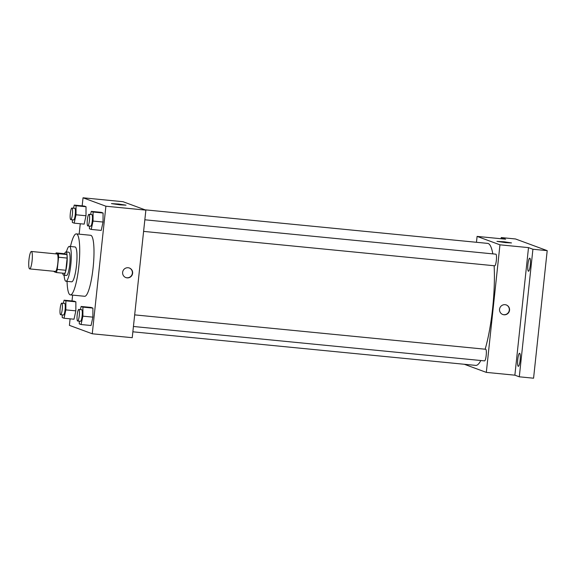 <?xml version="1.0" encoding="UTF-8"?>
<svg xmlns="http://www.w3.org/2000/svg" width="576" height="576" viewBox="0 0 576 576"><rect width="100%" height="100%" fill="white"/><g stroke="black" fill="none" stroke-linecap="round" stroke-linejoin="round"><path stroke-width="0.86" d="M32.098 260.77A8.755 1.606 95.6 0 1 29.686 268.906A8.755 1.606 95.6 0 1 28.937 260.035A8.755 1.606 95.6 0 1 31.392 251.474A8.755 1.606 95.6 0 1 32.098 260.77M31.392 251.474L57.089 253.994A8.755 1.606 95.6 0 1 57.794 263.282A8.755 1.606 95.6 0 1 55.382 271.426L29.686 268.906M56.146 252.886L64.714 253.721L66.902 254.527L58.334 253.692L56.146 252.886A11.304 2.074 95.6 0 0 55.786 253.865M66.902 254.527A11.304 2.074 95.6 0 1 67.14 258.07L65.837 270.274L57.269 269.431A11.304 2.074 95.6 0 1 56.326 272.534L54.137 271.728A11.304 2.074 95.6 0 1 54.072 271.296M57.269 269.431L58.579 257.227A11.304 2.074 95.6 0 0 58.334 253.692M65.837 270.274A11.304 2.074 95.6 0 1 64.886 273.377L56.326 272.534M67.14 258.07L58.579 257.227M62.683 273.161A11.678 2.146 -84.4 0 0 63.562 275.148A11.678 2.146 -84.4 0 0 63.662 275.17A11.678 2.146 -84.4 0 0 66.938 263.758A11.678 2.146 -84.4 0 0 65.938 251.928A11.678 2.146 -84.4 0 0 64.584 253.714M65.938 251.928L68.796 252.209A11.678 2.146 95.6 0 1 69.739 264.593A11.678 2.146 95.6 0 1 66.521 275.45L63.662 275.17M64.13 275.213A17.51 3.218 -84.4 0 0 65.801 281.225A17.51 3.218 -84.4 0 0 65.952 281.261A17.51 3.218 -84.4 0 0 70.862 264.139A17.51 3.218 -84.4 0 0 69.365 246.398A17.51 3.218 -84.4 0 0 66.406 251.978M65.952 281.261L71.662 281.815A17.51 3.218 -84.4 0 0 76.572 264.701A17.51 3.218 -84.4 0 0 75.074 246.96L69.365 246.398M67.061 281.369A30.65 5.63 -84.4 0 0 70.114 294.833A30.65 5.63 -84.4 0 0 70.38 294.89A30.65 5.63 -84.4 0 0 78.977 264.938A30.65 5.63 -84.4 0 0 76.356 233.885A30.65 5.63 -84.4 0 0 70.474 246.506M76.356 233.885L90.634 235.282A30.65 5.63 95.6 0 1 93.103 267.797A30.65 5.63 95.6 0 1 84.658 296.287L70.38 294.89M62.23 314.899L62.222 317.578L64.022 318.24L74.016 319.219L75.845 310.853L75.874 301.824L74.074 301.162L64.08 300.182L63.403 303.286M72.389 219.809L72.382 222.487L74.182 223.15L84.175 224.129L86.004 215.762L86.033 206.734L84.24 206.071L74.239 205.092L73.562 208.195M70.099 318.838L69.401 325.354L92.261 333.778L105.89 206.215L83.03 197.791L82.166 205.87M80.258 223.747L79.15 234.158M72.634 295.114L72.007 300.96M79.272 321.178L79.265 323.856L81.065 324.526L91.058 325.505L92.887 317.138L92.916 308.11L91.116 307.44L81.122 306.468L80.446 309.564M89.431 226.087L89.424 228.766L91.224 229.428L101.218 230.407L103.046 222.041L103.075 213.012L101.275 212.35L91.282 211.37L90.605 214.474M83.03 197.791L123.012 201.708L145.872 210.132L132.235 337.694L92.261 333.778M145.872 210.132L105.89 206.215M120.038 204.862L111.456 203.609L118.771 204.041L126.014 205.164L120.038 204.862M132.631 273.283A5.105 5.018 -69.8 0 1 125.863 277.589A5.105 5.018 -69.8 0 1 122.926 271.066A5.105 5.018 -69.8 0 1 132.631 273.283M129.269 267.955A5.105 5.018 -69.8 0 1 132.365 273.19A5.105 5.018 -69.8 0 1 125.734 277.538M494.114 265.73A61.294 11.261 95.6 0 1 492.617 308.412A61.294 11.261 95.6 0 1 485.143 349.207M480.83 360.518A61.294 11.261 95.6 0 1 475.733 365.393L132.869 331.805M145.008 209.815L487.685 243.389A61.294 11.261 95.6 0 1 492.833 253.872M143.597 231.394L494.741 265.795A5.839 1.073 -84.4 0 0 496.375 260.086A5.839 1.073 -84.4 0 0 495.878 254.174L144.835 219.787M134.676 314.878L485.712 349.265A5.839 1.073 95.6 0 1 486.187 355.457A5.839 1.073 95.6 0 1 484.574 360.886L133.438 326.484M464.321 364.277L486.317 372.384L499.954 244.822L477.094 236.398L476.46 242.287M532.922 249.242L547.2 250.646L533.57 378.209L519.293 376.805L532.922 249.242L528.509 247.615L499.954 244.822M486.317 372.384L514.872 375.178L519.293 376.805M547.2 250.646L515.506 238.968L501.228 237.564L501.106 238.752M477.094 236.398L505.649 239.191L501.228 237.564M505.534 242.626L496.951 241.373L504.266 241.805L511.51 242.928L505.534 242.626M514.872 375.178L528.509 247.615M509.551 310.212A5.105 5.018 -69.8 0 1 502.79 314.51A5.105 5.018 -69.8 0 1 499.853 307.987A5.105 5.018 -69.8 0 1 509.551 310.212M506.189 304.884A5.105 5.018 -69.8 0 1 509.292 310.111A5.105 5.018 -69.8 0 1 502.661 314.46M519.646 353.282A6.566 1.21 95.6 0 1 520.135 360.079A6.566 1.21 95.6 0 1 518.306 366.343A6.566 1.21 95.6 0 1 517.745 359.69A6.566 1.21 95.6 0 1 519.588 353.268A6.566 1.21 95.6 0 1 519.646 353.282M529.805 258.192A6.566 1.21 95.6 0 1 530.294 264.989A6.566 1.21 95.6 0 1 528.466 271.253A6.566 1.21 95.6 0 1 527.911 264.6A6.566 1.21 95.6 0 1 529.747 258.178A6.566 1.21 95.6 0 1 529.805 258.192M91.224 229.428L93.053 221.069L93.082 212.033L91.282 211.37M88.97 214.315L91.822 214.589A5.839 1.073 95.6 0 1 92.29 220.788A5.839 1.073 95.6 0 1 90.684 226.21L87.826 225.929A5.839 1.073 95.6 0 1 87.329 220.018A5.839 1.073 95.6 0 1 88.97 214.315A5.839 1.073 95.6 0 1 89.438 220.507A5.839 1.073 95.6 0 1 87.826 225.929M101.218 230.407L103.046 222.041L93.053 221.069M103.046 222.041L103.075 213.012L93.082 212.033M103.075 213.012L101.275 212.35M74.182 223.15L76.01 214.783L76.039 205.754L74.239 205.092M71.928 208.03L74.779 208.31A5.839 1.073 95.6 0 1 75.254 214.502A5.839 1.073 95.6 0 1 73.642 219.931L70.79 219.65A5.839 1.073 95.6 0 1 70.286 213.739A5.839 1.073 95.6 0 1 71.928 208.03A5.839 1.073 95.6 0 1 72.396 214.229A5.839 1.073 95.6 0 1 70.79 219.65M84.175 224.129L86.004 215.762L76.01 214.783M86.004 215.762L86.033 206.734L76.039 205.754M86.033 206.734L84.24 206.071M81.065 324.526L82.894 316.159L82.922 307.13L81.122 306.468M78.804 309.406L81.662 309.686A5.839 1.073 95.6 0 1 82.13 315.878A5.839 1.073 95.6 0 1 80.525 321.3L77.666 321.026A5.839 1.073 95.6 0 1 77.17 315.108A5.839 1.073 95.6 0 1 78.804 309.406A5.839 1.073 95.6 0 1 79.272 315.598A5.839 1.073 95.6 0 1 77.666 321.026M91.058 325.505L92.887 317.138L82.894 316.159M92.887 317.138L92.916 308.11L82.922 307.13M92.916 308.11L91.116 307.44M64.022 318.24L65.851 309.881L65.88 300.845L64.08 300.182M61.762 303.127L64.62 303.401A5.839 1.073 95.6 0 1 65.088 309.6A5.839 1.073 95.6 0 1 63.482 315.022L60.624 314.741A5.839 1.073 95.6 0 1 60.127 308.83A5.839 1.073 95.6 0 1 61.762 303.127A5.839 1.073 95.6 0 1 62.237 309.319A5.839 1.073 95.6 0 1 60.624 314.741M74.016 319.219L75.845 310.853L65.851 309.881M75.845 310.853L75.874 301.824L65.88 300.845M75.874 301.824L74.074 301.162"/></g></svg>
